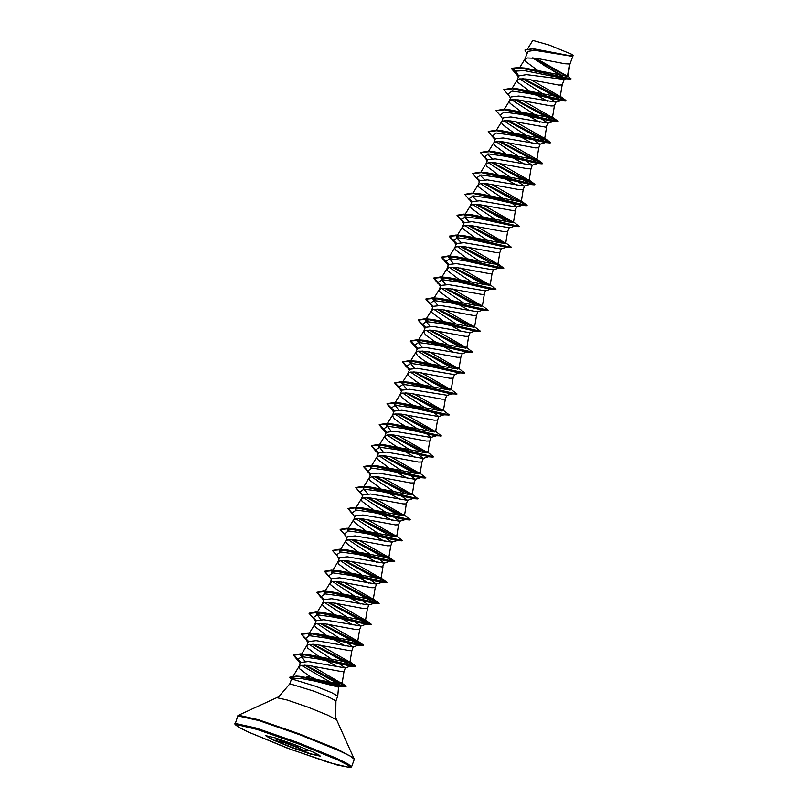 <?xml version="1.0" encoding="UTF-8"?>
<svg xmlns="http://www.w3.org/2000/svg" width="808" height="808" viewBox="0 0 808 808"><rect width="100%" height="100%" fill="white"/><g stroke="black" fill="none" stroke-linecap="round" stroke-linejoin="round"><path stroke-width="1.21" d="M275.791 738.966L297.738 747.178L303.151 750.44L307.323 750.905L303.626 751.117L297.213 747.481L284.628 742.714L277.235 741.118L275.791 738.966L276.75 738.35M320.433 756.046L310.979 753.874L292.092 747.37L273.69 739.987L265.489 735.613M265.539 735.593L275.326 737.906L294.849 744.673L313.292 752.147L320.463 756.207L310.494 754.026L290.981 747.259L272.528 739.775L265.539 735.593M319.483 755.258L314.443 752.672M319.897 680.487L336.684 685.84L338.481 687.133L315.221 681.174L300.031 678.346L291.617 678.912L316.069 686.356L331.502 692.597L337.704 696.052L335.875 700.99L329.876 697.597L314.443 691.335L289.921 683.74L278.901 696.658L237.946 715.535L235.007 724.433L239.047 727.493L246.925 731.462L291.143 749.501L337.32 765.065L350.521 767.6L351.541 766.772L347.874 763.823L336.37 758.187L297.334 742.35L256.025 728.028L234.936 723.402M303.707 677.266L304.475 677.215M306.121 677.104L310.393 676.862L315.13 678.71M289.779 683.841L291.617 678.912M532.462 57.913L560.186 75.285M569.953 64.004L564.651 63.741L536.674 58.368L527.27 57.954L524.887 59.206L525.695 61.499L537.098 69.953M526.967 53.601L524.907 50.086L531.664 48.823L571.771 56.217L534.694 50.268L527.907 51.369L524.887 59.206M565.792 78.831L563.883 79.437L526.503 74.599L518.746 75.972L517.029 80.467L517.908 82.446L528.553 90.435M519.494 78.891L555.773 102.151L518.685 96.051L510.959 96.92L509.242 101.414L510.111 103.384L520.766 111.383M562.166 84.941L558.863 85.022L525.998 78.972L519.473 78.891L517.1 80.154M531.654 92.294L547.763 101.323M511.706 99.838L547.976 123.099L510.898 116.998L503.172 117.867L501.455 122.362L502.324 124.331L512.979 132.33M515.969 99.737L558.257 121.685L502.788 109.353L509.939 109.878L548.127 117.281L552.47 117.534L554.379 105.888L551.066 105.969L518.211 99.919L511.686 99.838L509.313 101.101M523.867 113.241L524.412 113.564M529.048 116.211L539.976 122.271M503.919 120.786L525.402 134.906M530.866 137.926L539.936 144.238L503.111 137.946L495.385 138.814L493.658 143.299L494.536 145.278L505.182 153.268M547.976 123.099L545.905 127.139L510.424 120.867L503.899 120.786L501.516 122.038M516.08 134.189L516.625 134.502M521.261 137.158L532.189 143.218M496.122 141.733L517.605 155.853M523.079 158.873L532.139 165.186L495.314 158.893L487.598 159.762L485.871 164.246L486.749 166.226L497.395 174.215M538.795 147.783L535.492 147.864L502.637 141.804L496.112 141.733L493.728 142.986M508.283 155.126L508.828 155.449M513.464 158.105L524.392 164.165M488.335 162.671L509.818 176.8M515.292 179.82L524.352 186.133L487.527 179.841L479.8 180.699L478.084 185.194L478.952 187.173L489.608 195.162M531.008 168.731L527.705 168.801L494.839 162.751L488.315 162.681L485.941 163.933M500.495 176.073L501.041 176.397M505.677 179.043L516.605 185.113M480.548 183.618L502.031 197.738M512.262 203.444L516.564 207.07L479.74 200.778L472.013 201.647L470.296 206.141L471.165 208.111L481.821 216.11M484.81 183.517L527.099 205.464L471.64 193.132L478.78 193.657L516.979 201.061L521.312 201.323L523.22 189.668L519.908 189.749L487.052 183.699L480.528 183.618L478.154 184.881M472.761 204.565L494.244 218.685M516.817 206.878L514.746 210.918L479.265 204.646L472.741 204.565L470.357 205.818M509.01 227.603L471.943 221.725L464.226 222.594L462.499 227.078L463.378 229.058L474.023 237.057M464.974 225.513L486.446 239.633M507.636 231.563L504.333 231.643L471.478 225.594L464.954 225.513L462.57 226.765M477.124 238.916L477.68 239.229M506.364 247.278L500.98 248.965L464.166 242.673L456.439 243.541L454.712 248.026L455.591 250.005L466.236 257.994M457.176 246.45L478.659 260.58M499.849 252.51L496.546 252.591L463.691 246.531L457.156 246.46L454.783 247.713M469.337 259.853L469.882 260.176M498.566 268.216L493.193 269.912L456.369 263.62L448.642 264.479L446.925 268.973L447.804 270.953L458.449 278.942M449.389 267.397L470.872 281.527M445.551 284.416L440.926 278.518L447.622 277.437L485.82 284.85L490.153 285.103L492.062 273.457L488.749 273.528L455.894 267.478L449.369 267.408L446.996 268.66M461.55 280.8L462.095 281.123M490.779 289.163L485.406 290.86L448.581 284.567L440.855 285.426L439.138 289.921L440.006 291.9L450.662 299.889M441.602 288.345L463.085 302.465M485.618 290.789L483.588 294.698L448.107 288.426L441.582 288.345L439.199 289.607M453.763 301.748L469.872 310.777M482.992 310.11L477.619 311.797L440.794 305.505L433.068 306.373L431.341 310.868L432.219 312.837L442.875 320.837M433.815 309.292L455.288 323.412M476.478 315.342L473.175 315.423L440.32 309.373L433.795 309.292L431.411 310.545M445.976 322.695L446.521 323.008M451.157 325.664L462.085 331.724M475.205 331.058L469.822 332.745L432.997 326.452L425.281 327.321L423.554 331.805L425.594 335.027L434.169 341.208L454.288 352.672M426.018 330.24L447.501 344.359M468.691 336.29L465.388 336.37L432.533 330.31L426.008 330.24L423.624 331.492M467.418 352.005L462.035 353.692L425.21 347.4L417.484 348.268L415.767 352.753L417.807 355.974L423.756 360.479L435.573 367.549M418.231 351.177L439.714 365.307M414.393 368.196L409.767 362.297L416.463 361.216L454.651 368.63L458.995 368.882L460.903 357.237L457.591 357.308L424.735 351.258L418.211 351.187L415.837 352.44M459.621 372.942L454.248 374.639L417.423 368.347L409.696 369.206L407.979 373.7L408.848 375.68L415.958 381.416L427.786 388.496M410.444 372.124L431.926 386.244M453.116 378.174L449.804 378.255L416.948 372.205L410.424 372.124L408.05 373.387M446.693 395.173L409.626 389.284L401.909 390.153L400.182 394.647L402.222 397.859L408.171 402.364L419.998 409.444M402.657 393.072L424.129 407.192M434.371 412.898L438.673 416.524L401.849 410.232L394.122 411.1L392.395 415.595L394.435 418.807L400.384 423.311L412.201 430.391M445.319 399.122L442.016 399.202L409.161 393.153L402.636 393.072L400.253 394.334M394.859 414.019L416.342 428.139M426.574 433.835L430.876 437.471L394.051 431.179L386.083 432.442L384.8 437.431L388.244 441.138L398.051 447.662L415.342 457.399M437.532 420.069L434.229 420.15L401.374 414.1L394.849 414.019L392.466 415.272M387.072 434.967L408.555 449.086M418.786 454.783L423.089 458.419L386.264 452.126L378.538 452.995L376.821 457.479L377.69 459.459L388.345 467.448M383.234 451.975L378.609 446.077L385.305 444.996L423.493 452.409L427.836 452.662L429.745 441.017L426.442 441.097L393.577 435.037L387.052 434.967L384.679 436.219M379.285 455.904L400.768 470.034M410.999 475.73L415.302 479.366L378.477 473.074L370.751 473.932L369.034 478.427L369.902 480.406L380.558 488.396M421.958 461.964L418.645 462.035L385.79 455.985L379.265 455.914L376.892 457.166M391.446 469.307L391.991 469.63M396.627 472.276L407.555 478.346M371.498 476.851L392.981 490.971M399.112 494.365L407.505 500.304L370.68 494.011L362.964 494.88L361.237 499.374L362.115 501.344L372.771 509.343M414.161 482.901L410.858 482.982L378.003 476.932L371.478 476.851L369.094 478.114M383.659 490.254L384.204 490.577M388.84 493.223L399.768 499.283M363.711 497.799L385.184 511.919M390.658 514.938L399.718 521.251L362.903 514.959L355.177 515.827L353.45 520.312L354.328 522.291L364.974 530.29M406.374 503.849L403.071 503.929L370.216 497.88L363.691 497.799L361.307 499.051M375.861 511.201L376.407 511.514M381.043 514.171L391.971 520.231M355.914 518.746L377.397 532.866M382.871 535.886L391.93 542.198L355.106 535.906L347.379 536.775L345.662 541.259L346.531 543.239L357.186 551.228M347.389 531.018L347.45 529.866L354.146 528.785L392.345 536.189L396.678 536.441L398.586 524.796L395.284 524.877L362.428 518.827L355.894 518.746L353.52 519.999M368.074 532.149L368.62 532.462M373.256 535.118L384.184 541.178M348.127 539.683L369.609 553.813M379.841 559.51L384.143 563.146L347.319 556.853L339.592 557.712L337.875 562.206L338.744 564.186L349.399 572.175M390.799 545.743L387.486 545.824L354.631 539.764L348.107 539.693L345.733 540.946M360.287 553.086L376.397 562.126M340.34 560.631L361.822 574.761M367.286 577.77L376.356 584.093L339.532 577.801L331.805 578.659L330.078 583.154L330.957 585.133L341.612 593.123M384.396 562.954L382.325 566.984L346.844 560.712L340.32 560.641L337.936 561.893M352.5 574.034L368.61 583.063M332.553 581.578L354.025 595.698M359.499 598.718L368.559 605.03L331.734 598.738L324.018 599.607L322.291 604.101L323.17 606.071L333.815 614.07M375.215 587.628L371.912 587.709L339.057 581.659L332.532 581.578L330.149 582.841M344.703 594.981L360.812 604.01M324.755 602.526L346.238 616.645M351.712 619.665L360.772 625.978L323.947 619.685L316.221 620.554L314.504 625.038L315.383 627.018L326.028 635.017M320.917 619.544L316.292 613.646L322.988 612.565L361.186 619.968L365.519 620.221L367.428 608.575L364.125 608.656L331.27 602.606L324.745 602.526L322.362 603.778M336.916 615.928L353.025 624.958M316.968 623.473L338.451 637.593M343.915 640.613L352.985 646.925L316.16 640.633L308.434 641.501L306.717 645.986L307.585 647.965L318.241 655.955M359.641 629.523L356.328 629.604L323.473 623.544L316.948 623.473L314.575 624.725M329.129 636.876L329.674 637.189M334.31 639.845L345.238 645.905M309.181 644.41L330.664 658.54M336.128 661.56L345.188 667.873L308.363 661.58L300.647 662.439L298.92 666.933L299.798 668.913L310.393 676.862M353.248 646.733L351.834 650.511L350.096 650.743L315.686 644.491L309.161 644.42L306.777 645.673M321.342 657.813L321.887 658.136M326.523 660.782L337.451 666.852M344.056 671.408L340.754 671.488L307.899 665.438L301.374 665.358L298.99 666.62M518.746 75.972L515.716 71.084L511.878 68.327L518.393 67.589L524.978 68.104L567.913 76.487L535.583 58.227M524.947 50.005L533.553 48.773L569.014 55.51L573.094 55.661L571.569 54.267L549.48 45.187L532.795 40.4L527.735 48.662M567.499 75.962L569.468 64.276M301.525 665.337L336.684 685.84M518.251 77.053L515.777 73.063L515.716 71.084L524.291 70.629L565.145 78.79L570.993 79.002L567.943 76.295M562.812 75.891L543.865 65.337M511.949 68.145L511.575 68.761L522.18 68.205L570.256 79.123M567.58 76.659L532.866 57.944M571.771 56.217L573.104 55.621M518.393 67.589L571.064 78.831M567.842 76.588L533.26 57.974M532.018 48.672L568.933 55.651L573.135 55.792M292.435 677.276L299.384 676.336L337.724 683.497L342.057 683.639L311.827 665.923M305.151 661.429L300.717 655.53L307.414 654.45L345.602 661.863L349.945 662.116L320.099 645.047M308.444 635.745L308.505 634.593L315.201 633.512L353.399 640.916L357.732 641.168L327.886 624.099M365.519 620.221L335.674 603.162M324.018 593.85L324.079 592.698L330.775 591.618L368.963 599.021L373.316 599.273L343.461 582.215M331.815 572.912L331.866 571.751L338.572 570.67L376.76 578.084L381.103 578.336L351.258 561.267M339.602 551.965L339.663 550.803L346.359 549.723L384.547 557.136L388.89 557.389L359.045 540.32M396.678 536.441L366.832 519.372M355.177 510.07L355.237 508.919L361.934 507.838L400.122 515.241L404.475 515.494L374.619 498.435M367.65 493.87L363.024 487.971L369.731 486.891L407.919 494.294L412.262 494.546L382.416 477.488M370.761 468.185L370.821 467.024L377.518 465.943L415.706 473.357L420.049 473.609L390.203 456.54M427.836 452.662L397.99 435.593M391.022 431.038L386.396 425.139L393.092 424.059L431.29 431.462L435.633 431.714L405.778 414.656M398.809 410.09L394.183 404.192L400.879 403.111L439.077 410.514L443.42 410.767L413.575 393.708M406.596 389.143L401.97 383.245L408.676 382.164L446.875 389.577L451.207 389.83L421.362 372.761M458.995 368.882L429.149 351.813M422.18 347.248L417.554 341.36L424.25 340.269L462.449 347.682L466.782 347.935L436.936 330.866M429.967 326.311L425.341 320.412L432.038 319.332L470.236 326.735L474.579 326.988L444.733 309.929M437.754 305.363L433.128 299.465L439.835 298.384L478.023 305.788L482.366 306.04L452.52 288.981M490.153 285.103L460.308 268.034M453.339 263.469L448.713 257.57L455.409 256.489L493.597 263.903L497.94 264.155L468.095 247.086M461.126 242.521L456.439 237.784M456.5 236.633L460.095 235.492M504.98 242.339L511.525 247.359L456.055 235.017L463.196 235.552L501.394 242.956L505.737 243.208L475.892 226.139M468.913 221.584L464.236 216.837M464.297 215.686L467.882 214.544M512.777 221.392L519.312 226.412L463.843 214.08L470.993 214.605L509.171 222.008L513.524 222.261L483.679 205.202M476.7 200.637L472.024 195.9M521.312 201.323L491.466 184.254M484.497 179.689L479.811 174.952M492.597 162.58L534.896 184.517L479.427 172.185L486.567 172.71L524.756 180.123L529.099 180.376L499.253 163.307M492.284 158.742L487.598 154.005M500.394 141.632L542.683 163.58L487.214 151.237L494.355 151.763L532.553 159.176L536.896 159.428L507.04 142.359M508.181 120.685L550.47 142.632L495.001 130.29L502.142 130.825L540.35 138.229L544.683 138.481L514.837 121.422M552.47 117.534L522.625 100.475M523.756 78.8L566.055 100.737L510.585 88.405L517.726 88.93L555.924 96.344L560.257 96.596L530.412 79.527M522.493 78.75L558.53 98.414L561.116 100.586L528.523 93.445L512.04 91.142L507.99 94.001L510.464 97.99M514.706 99.687L550.733 119.362L553.329 121.533L520.726 114.383L504.243 112.08L500.202 114.948L502.677 118.938M506.919 120.634L542.946 140.299L545.531 142.481L512.939 135.33L496.455 133.027L492.415 135.896L495.344 138.855M499.132 141.582L535.159 161.246L537.744 163.418L505.151 156.277L488.668 153.974L484.618 156.843L487.547 159.802M491.335 162.529L527.371 182.194L529.957 184.365L497.364 177.225L480.881 174.922L476.831 177.79L479.76 180.75M483.548 183.477L514.928 200.647M521.837 204.555L522.17 205.313L521.402 205.343L489.577 198.172L473.084 195.869L469.044 198.728L471.973 201.697L469.196 199.677L464.842 194.435L473.852 193.536L493.88 197.495L527.018 205.535M475.761 204.414L507.141 221.594M514.373 226.26L481.78 219.109L465.297 216.807L461.257 219.675L464.186 222.644M467.973 225.361L499.354 242.541M511.444 247.43L505.828 247.238L473.993 240.057L457.51 237.754L453.46 240.622L456.389 243.582M460.176 246.309L491.557 263.489M503.647 268.367L498.031 268.185L466.206 261.004L449.723 258.701L445.673 261.57L448.602 264.529M452.389 267.256L483.77 284.426M495.859 289.315L490.244 289.123L458.419 281.952L441.925 279.649L437.886 282.507L440.815 285.476L438.037 283.467L440.875 285.406M444.602 288.204L475.983 305.374M488.072 310.262L482.457 310.07L450.622 302.899L434.138 300.596L430.098 303.454L433.027 306.424M436.815 309.141L468.196 326.321M473.821 326.119L480.366 331.139L474.67 331.017L442.834 323.836L426.351 321.534L422.311 324.402L425.24 327.371M429.018 330.088L460.398 347.268M472.488 352.147L466.873 351.965L435.047 344.784L418.564 342.481L414.514 345.349L417.443 348.309M421.231 351.036L452.611 368.206M464.701 373.094L459.085 372.902L427.26 365.731L410.777 363.428L406.727 366.297L409.656 369.256L406.879 367.246L409.717 369.185M413.444 371.983L444.824 389.153M450.46 388.951L456.995 393.971L451.298 393.849L419.463 386.679L402.98 384.376L398.94 387.234L401.869 390.203M405.656 392.92L437.037 410.1M449.127 414.989L443.511 414.797L411.676 407.616L395.193 405.313L391.153 408.181L394.082 411.151M397.859 413.868L429.24 431.048M441.33 435.936L435.714 435.744L403.889 428.563L387.406 426.26L383.356 429.129L386.285 432.088M390.072 434.815L421.453 451.995M428.695 456.651L396.102 449.511L379.619 447.208L375.569 450.076L378.498 453.036L375.73 451.026L378.558 452.975M382.285 455.762L413.666 472.933M420.574 476.851L420.907 477.599L420.14 477.629L388.315 470.458L371.821 468.155L367.781 471.014L370.256 475.013M374.498 476.71L405.879 493.88M407.505 500.304L413.11 498.546L380.517 491.405L364.034 489.103L359.994 491.961L362.923 494.93M366.711 497.647L398.081 514.827M405 518.736L405.323 519.494L404.566 519.524L372.73 512.343L356.247 510.04L352.197 512.908L354.672 516.898M358.914 518.595L390.294 535.775M397.203 539.683L397.536 540.441L396.768 540.471L364.943 533.29L348.46 530.987L344.41 533.856L346.885 537.845M351.126 539.542L382.507 556.722M389.416 560.631L389.749 561.378L388.981 561.419L357.156 554.237L340.663 551.935L336.623 554.803L339.097 558.793M343.339 560.489L374.72 577.659M381.629 581.578L381.952 582.326L381.194 582.356L349.359 575.185L332.876 572.882L328.836 575.74L331.3 579.74M335.552 581.437L371.579 601.101L374.165 603.273L341.572 596.132L325.089 593.83L321.049 596.688L323.978 599.657M327.755 602.374L363.792 622.039L366.377 624.22L333.785 617.07L317.302 614.767L313.251 617.635L316.18 620.605M319.968 623.322L356.005 642.986L358.59 645.158L325.998 638.017L309.514 635.714L305.464 638.583L308.393 641.542M312.181 644.269L348.208 663.934L350.793 666.105L318.514 659.025L301.99 656.662L297.607 659.358L300.657 662.429M304.565 665.216L338.926 684.245L341.077 686.315L315.221 681.174M511.575 68.761L516.736 74.599M523.362 78.78L565.984 100.919L532.825 92.768L512.797 88.809L503.788 89.708L508.939 95.536M515.575 99.717L558.197 121.857L525.038 113.706L505.01 109.757L496.001 110.645L501.152 116.483M507.778 120.665L550.41 142.804L517.251 134.653L497.223 130.704L488.214 131.593L492.567 136.845L495.324 138.875M494.698 138.33L495.405 138.794M499.99 141.612L542.612 163.751L509.464 155.601L489.436 151.651L480.417 152.54L484.78 157.792L487.537 159.822M486.911 159.277L487.608 159.742M492.203 162.559L534.825 184.699L501.667 176.548L481.639 172.589L472.63 173.488L476.993 178.74L479.75 180.77M479.124 180.224L479.821 180.679M484.416 183.497L519.655 201.505M471.327 201.162L472.034 201.626M476.629 204.444L511.868 222.442M519.231 226.482L486.093 218.433L466.065 214.484L457.055 215.372L461.408 220.624L464.246 222.574M468.832 225.392L504.081 243.39M510.878 247.622L478.306 239.38L458.277 235.431L449.258 236.32L453.621 241.572L456.449 243.521M461.045 246.339L496.284 264.337M503.091 268.569L470.519 260.327L450.49 256.368L441.471 257.267L445.834 262.519L448.662 264.458M453.258 267.286L488.497 285.285M495.304 289.506L462.721 281.275L442.693 277.316L433.684 278.215L438.037 283.467M445.471 288.224L480.709 306.232M487.517 310.454L454.934 302.222L434.906 298.263L425.897 299.162L430.25 304.404L433.088 306.353M437.673 309.171L472.922 327.169M479.72 331.401L447.147 323.16L427.119 319.211L418.11 320.099L422.463 325.351L425.301 327.301M429.886 330.119L465.135 348.117M471.933 352.349L439.35 344.107L419.332 340.158L410.312 341.047L414.676 346.299L417.504 348.248M422.099 351.066L457.338 369.064M464.146 373.296L431.563 365.054L411.535 361.095L402.525 361.994L406.879 367.246M414.312 372.013L449.551 390.011M456.358 394.233L423.776 386.002L403.748 382.043L394.738 382.941L399.091 388.194L401.93 390.133M406.515 392.951L441.764 410.959M448.561 415.181L415.989 406.939L395.96 402.99L386.951 403.889L391.304 409.131L394.142 411.08M398.728 413.898L433.977 431.896M440.774 436.128L408.202 427.886L388.173 423.937L379.154 424.826L383.517 430.078L386.345 432.028M390.941 434.845L426.18 452.844M433.543 456.874L400.404 448.834L380.376 444.885L371.367 445.774L375.73 451.026M383.154 455.793L418.392 473.791M425.755 477.821L392.617 469.781L372.589 465.822L363.58 466.721L368.721 472.529M375.356 476.73L410.605 494.738M417.968 498.768L384.83 490.729L364.802 486.769L355.793 487.668L360.146 492.91M367.569 497.678L402.818 515.676M410.181 519.716L377.043 511.666L357.015 507.717L347.995 508.606L352.359 513.858M359.782 518.625L395.021 536.623M402.384 540.663L369.246 532.613L349.218 528.664L340.208 529.553L345.349 535.371M351.995 539.572L394.617 561.712L361.459 553.561L341.43 549.602L332.421 550.5L337.572 556.338M344.208 560.52L386.83 582.659L353.672 574.508L333.643 570.549L324.634 571.448L328.987 576.7M336.411 581.457L379.043 603.596L345.885 595.456L325.856 591.496L316.837 592.395L321.2 597.637M328.624 602.404L371.246 624.544L338.087 616.393L318.069 612.444L309.05 613.333L314.191 619.15M320.837 623.352L363.459 645.491L330.3 637.34L310.272 633.391L301.263 634.28L306.414 640.118M307.747 641.017L308.454 641.481M313.049 644.299L355.671 666.438L322.513 658.288L302.485 654.329L293.476 655.227L297.859 660.399L300.647 662.439M300 661.883L300.728 662.358M305.434 665.247L345.986 686.628L298.495 676.518L289.708 677.286L291.405 679.467M510.585 88.405L503.828 89.617M502.788 109.353L496.031 110.565M495.001 130.29L488.244 131.512M493.728 137.451L495.536 138.663M487.214 151.237L480.457 152.459M485.941 158.398L487.749 159.61M479.427 172.185L472.67 173.397M478.154 179.346L479.962 180.558M471.64 193.132L464.883 194.344M470.367 200.293L472.175 201.505M477.023 204.464L512.383 222.493M463.843 214.08L457.116 215.201L464.378 222.442M469.236 225.412L504.596 243.44M456.055 235.017L449.329 236.148L456.591 243.39M461.449 246.359L503.738 268.306L448.268 255.964L441.542 257.096L448.804 264.337M453.652 267.307L489.012 285.325M489.406 284.234L495.94 289.244L440.481 276.912L433.745 278.033L441.017 285.285M445.864 288.244L481.225 306.272M481.619 305.171L488.153 310.191L432.684 297.859L425.957 298.98L433.219 306.222M438.077 309.191L473.438 327.22M480.366 331.139L424.897 318.796L418.17 319.928L425.432 327.169M430.29 330.139L465.65 348.167M466.034 347.066L472.579 352.086L417.11 339.744L410.383 340.875L417.645 348.117M422.493 351.086L457.853 369.115M458.247 368.014L464.792 373.023L409.323 360.691L402.586 361.822L409.858 369.064M414.706 372.034L450.066 390.052M456.995 393.971L401.526 381.639L394.799 382.76L402.061 390.011M406.919 392.971L442.279 410.999M442.663 409.898L449.208 414.918L393.738 402.586L387.012 403.707L394.274 410.949M399.132 413.918L434.492 431.947M434.876 430.846L441.421 435.865L385.951 423.523L379.225 424.654L386.487 431.896M391.335 434.866L426.705 452.894M427.089 451.793L433.633 456.813L378.164 444.471L371.438 445.602L378.7 452.844M383.548 455.813L418.908 473.831M419.301 472.741L425.836 477.75L370.377 465.418L363.64 466.549L370.912 473.791M375.76 476.75L411.12 494.779M411.504 493.678L418.049 498.698L362.58 486.365L355.853 487.487L360.681 493.082M367.973 497.698L403.333 515.726M403.717 514.625L410.262 519.645L354.793 507.313L348.066 508.434L352.894 514.029M360.176 518.645L395.546 536.674M395.93 535.573L402.475 540.592L347.006 528.25L340.279 529.381L345.107 534.977M352.389 539.592L394.678 561.54L339.219 549.198L332.462 550.41M344.602 560.54L386.891 582.477L331.421 570.145L324.695 571.276L329.523 576.861M336.815 581.477L379.104 603.425L323.634 591.092L316.908 592.214L324.17 599.455M329.028 602.425L371.316 624.372L315.847 612.03L309.121 613.161L313.948 618.756M321.231 623.372L363.519 645.319L308.06 632.977L301.323 634.108L308.595 641.35M313.443 644.319L355.732 666.267L300.263 653.925L293.536 655.056L300.869 662.237M305.838 665.277L346.046 686.457L296.344 676.134L289.749 677.205M573.084 55.449L571.569 54.267M308.05 749.885L307.323 750.905M276.993 738.421L276.215 738.805M284.87 741.057L284.628 742.714M298.202 745.946L297.213 747.481M307.121 750.359L307.121 749.794M235.855 724.352L237.643 726.645L247.844 731.886L286.234 747.663L328.533 762.439L349.965 767.57L348.177 765.277L337.976 760.035L299.596 744.269L257.298 729.483L235.855 724.352M335.875 700.99L335.734 717.787L354.328 759.278L350.662 756.328L339.158 750.693L300.111 734.856L258.812 720.544L237.724 715.918M354.268 758.278L337.259 749.147L298.455 733.553L258.489 719.776L238.421 715.201M336.572 719.837L327.816 715.141L307.838 707.111L287.264 700.021L276.932 697.658M338.552 687.063L337.704 696.052M572.882 56.126L569.943 64.044L567.913 76.487M564.267 79.315L562.156 84.981L560.257 96.596M555.773 102.151L554.369 105.929M540.188 144.046L538.785 147.824L536.896 159.428M532.401 164.994L530.997 168.771L529.099 180.376M524.614 185.931L523.21 189.708M509.03 227.826L507.626 231.603L505.737 243.208M501.192 248.894L499.839 252.55L497.94 264.155M493.405 269.842L492.052 273.498M477.831 311.736L476.468 315.383L474.579 326.988M470.034 332.684L468.68 336.33L466.782 347.935M462.247 353.621L460.893 357.277M454.46 374.569L453.096 378.215L451.207 389.83M446.713 395.385L445.309 399.162L443.42 410.767M438.926 416.332L437.522 420.109L435.633 431.714M431.139 437.279L429.735 441.057M423.352 458.227L421.948 462.004M415.554 479.164L414.151 482.942L412.262 494.546M407.767 500.112L406.363 503.889L404.475 515.494M399.98 521.059L398.576 524.836M392.193 542.006L390.789 545.784M376.609 583.891L375.205 587.668L373.316 599.273M368.822 604.839L367.418 608.616M361.035 625.786L359.631 629.563M345.45 667.681L344.046 671.448L342.057 683.639M293.173 676.064L299.091 666.418M301.626 654.036L306.878 645.471M349.945 662.116L351.844 650.49M308.505 634.583L314.666 624.523M357.732 641.168L359.631 629.543M316.292 613.646L322.463 603.586M324.079 592.698L330.25 582.639M331.866 571.751L338.037 561.691M381.103 578.336L383.002 566.711M339.663 550.803L345.824 540.744M388.89 557.389L390.789 545.764M347.45 529.866L353.621 519.797M355.237 508.919L361.408 498.859M363.024 487.971L369.195 477.912M370.811 467.024L376.983 456.964M420.049 473.609L421.948 461.984M378.609 446.077L384.77 436.017M386.396 425.139L392.567 415.08M394.183 404.192L400.354 394.132M401.97 383.245L408.141 373.185M409.767 362.297L415.928 352.238M417.554 341.36L423.725 331.29M425.341 320.412L431.512 310.353M434.048 297.96L439.299 289.405M482.366 306.04L484.265 294.415M441.845 277.023L447.087 268.458M449.632 256.075L454.884 247.511M457.419 235.128L462.671 226.563M465.206 214.181L470.458 205.626M513.524 222.261L515.423 210.636M473.003 193.233L478.245 184.678M480.79 172.296L486.042 163.731M488.577 151.349L493.829 142.784M496.365 130.401L501.616 121.846M544.683 138.481L546.582 126.856M504.162 109.454L509.404 100.899M511.949 88.506L517.191 79.952M519.655 67.69L524.988 59.004M560.348 100.616L565.408 101M552.561 121.564L557.621 121.947M544.774 142.511L549.834 142.895M536.977 163.458L542.037 163.842M529.19 184.396L534.25 184.79M521.402 205.343L526.462 205.727M513.615 226.291L518.675 226.674M464.166 222.654L461.408 220.624M456.379 243.602L453.621 241.572M448.591 264.549L445.834 262.519M433.007 306.444L430.25 304.404M425.22 327.381L422.463 325.351M417.433 348.329L414.676 346.299M401.849 390.224L399.091 388.194M394.062 411.161L391.304 409.131M386.274 432.108L383.517 430.078M427.927 456.692L432.987 457.076M420.14 477.629L425.2 478.023M368.731 472.559L367.933 471.973M412.353 498.576L417.413 498.96M404.566 519.524L409.616 519.908M396.768 540.471L401.829 540.855M345.37 535.391L344.572 534.805M388.981 561.419L394.041 561.802M381.194 582.356L386.254 582.74M373.407 603.303L378.457 603.687M365.61 624.251L370.67 624.635M314.211 619.17L313.413 618.585M357.823 645.198L362.883 645.582M350.036 666.135L355.096 666.529M340.107 686.366L345.238 686.75M561.116 100.586L555.51 102.343M553.329 121.533L547.723 123.291M545.531 142.481L539.936 144.238M492.415 135.896L494.88 139.885M537.744 163.418L532.139 165.186M484.618 156.843L487.093 160.832M529.957 184.365L524.352 186.133M476.831 177.79L479.306 181.78M522.17 205.313L516.564 207.07M469.044 198.728L471.519 202.717M514.151 226.331L508.767 228.018M461.257 219.675L463.721 223.665M453.46 240.622L455.934 244.612M445.673 261.57L448.147 265.559M437.886 282.507L440.36 286.507M430.098 303.454L432.563 307.444M422.311 324.402L424.776 328.391M414.514 345.349L416.989 349.339M406.727 366.297L409.201 370.286M451.834 393.89L446.46 395.587M398.94 387.234L401.404 391.224M444.046 414.837L438.673 416.524M391.153 408.181L393.617 412.171M436.259 435.785L430.876 437.471M383.356 429.129L385.83 433.118M428.462 456.722L423.089 458.419M375.569 450.076L378.043 454.066M420.907 477.599L415.302 479.366M359.994 491.961L362.459 495.95M405.323 519.494L399.718 521.251M397.536 540.441L391.93 542.198M389.749 561.378L384.143 563.146M381.952 582.326L376.356 584.093M374.165 603.273L368.559 605.03M321.049 596.688L323.513 600.677M366.377 624.22L360.772 625.978M313.251 617.635L315.726 621.625M358.59 645.158L352.985 646.925M305.464 638.583L307.939 642.572M350.793 666.105L345.188 667.873M297.607 659.358L300.162 663.469M341.077 686.315L338.481 687.133M299.384 676.336L296.344 676.134M341.178 682.609L345.602 685.921M307.414 654.45L300.263 653.925M349.197 661.247L355.358 665.812M315.201 633.502L308.06 632.977M356.984 640.3L363.146 644.875M322.988 612.565L315.847 612.03M364.772 619.352L370.933 623.928M330.775 591.618L323.634 591.092M372.559 598.405L378.72 602.98M338.572 570.67L331.421 570.145M380.346 577.467L386.517 582.033M346.359 549.723L339.219 549.198M388.143 556.52L394.304 561.095M354.146 528.785L347.006 528.25M361.934 507.838L354.793 507.313M369.731 486.891L362.58 486.365M377.518 465.943L370.377 465.418M385.305 444.996L378.164 444.471M393.092 424.059L385.951 423.523M400.879 403.111L393.738 402.586M408.676 382.164L401.526 381.639M416.463 361.216L409.323 360.691M424.25 340.269L417.11 339.744M432.038 319.332L424.897 318.796M439.835 298.384L432.684 297.859M447.622 277.437L440.481 276.912M455.409 256.489L448.268 255.964M497.193 263.287L503.354 267.862M520.564 200.445L526.725 205.02M528.351 179.507L534.512 184.072M536.138 158.56L542.299 163.135M543.925 137.613L550.096 142.188M551.723 116.665L557.884 121.24M560.308 96.324L565.671 100.293M354.328 759.278L351.541 766.772"/></g></svg>
